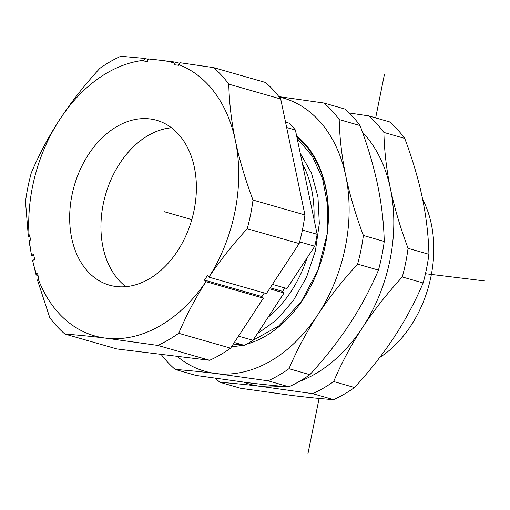 <?xml version="1.0" encoding="UTF-8"?>
<svg xmlns="http://www.w3.org/2000/svg" width="510" height="510" viewBox="0 0 510 510"><rect width="100%" height="100%" fill="white"/><g stroke="black" fill="none" stroke-linecap="round" stroke-linejoin="round"><path stroke-width="0.76" d="M171.468 127.774A85.75 61.162 -74 0 0 103.218 204.236A85.75 61.162 106 0 1 171.424 127.742M233.338 344.014L244.277 345.353L234.332 342.49M244.277 345.353A127.914 91.233 -74 0 0 253.005 340.31L284.076 292.963L282.604 291.363L270.192 287.793M238.501 336.141L253.005 340.31M269.541 288.787L284.076 292.963M282.604 291.363L284.835 287.959M272.423 284.389L286.958 288.571L314.746 246.234L299.631 241.887M314.746 246.234A127.914 91.233 -74 0 0 316.053 240.286A127.914 91.233 -74 0 0 317.15 234.307L295.405 130.024L286.665 127.513M302.392 230.067L317.15 234.307M295.405 130.024A127.914 91.233 -74 0 0 289.081 123.146L285.536 122.126M268.158 317.226A104.225 74.339 -74 0 0 307.026 257.996M314.001 219.198A104.225 74.339 -74 0 0 302.462 163.863M257.263 333.82L276.528 319.98L293.32 300.645L306.599 277.019L315.448 250.735L319.324 223.45L317.959 196.987L311.463 173.069L300.243 153.23M296.833 136.858L298.184 137.91M297.164 138.446L312.197 156.003L322.594 178.882L327.669 205.575L327.114 234.217L318.061 269.911L301.295 301.639L278.715 325.979L252.947 340.349M327.114 234.217A112.755 80.421 -74 0 0 319.305 167.809M296.807 136.75L304.374 143.979C310.424 150.699 315.397 158.642 319.298 167.803M296.629 135.889A114.176 81.441 -74 0 1 304.228 143.004A114.176 81.441 106 0 1 322.352 257.161A114.176 81.441 106 0 1 246.355 344.256M242.677 345.155A114.176 81.441 106 0 1 231.636 346.602M279.193 96.996A142.124 101.382 106 0 1 318.954 120.564A142.124 101.382 106 0 1 345.767 175.931A142.124 101.382 106 0 1 317.775 314.817A142.124 101.382 106 0 1 216.087 373.537A142.124 101.382 106 0 1 177.097 356.305M278.906 96.626L324.003 103.033A156.334 111.518 106 0 1 331.965 110.746A156.334 111.518 106 0 1 339.207 119.563C339.647 138.07 341.834 156.857 345.767 175.931C349.796 195.024 355.668 214.876 363.388 235.473A156.334 111.518 106 0 1 357.612 264.123C342.395 280.717 329.116 297.61 317.775 314.817C306.516 332.042 296.922 350 288.991 368.685A156.334 111.518 106 0 1 268.011 380.798L216.087 373.537C200.851 371.682 187.227 370.317 175.217 369.45A156.334 111.518 106 0 1 167.255 361.737A156.334 111.518 106 0 1 161.077 354.342M324.003 103.033L344.862 109.025A156.334 111.518 -74 0 1 352.824 116.745A156.334 111.518 -74 0 1 360.06 125.562L339.207 119.563M175.217 369.45L196.069 375.449L247.994 382.71C263.23 384.565 276.853 385.93 288.87 386.797A156.334 111.518 -74 0 0 309.844 374.684C325.061 358.09 338.34 341.19 349.681 323.99C360.933 306.759 370.528 288.8 378.465 270.115A156.334 111.518 -74 0 0 384.24 241.472C383.8 222.966 381.614 204.178 377.674 185.105C373.651 166.011 367.78 146.16 360.06 125.562M288.87 386.797L268.011 380.798M288.991 368.685L309.844 374.684M378.465 270.115L357.612 264.123M363.388 235.473L384.24 241.472M362.47 132.173A142.124 101.388 106 0 1 363.63 133.416A142.124 101.388 106 0 1 390.45 188.783A142.124 101.388 106 0 1 362.457 327.662A142.124 101.388 106 0 1 299.306 381.454M280.87 386.159A142.124 101.388 106 0 1 260.769 386.389A142.124 101.388 106 0 1 243.761 382.188M349.165 112.978L368.679 115.878A156.334 111.524 106 0 1 376.648 123.598A156.334 111.524 106 0 1 383.883 132.415C384.323 150.922 386.51 169.709 390.45 188.783C394.472 207.876 400.344 227.728 408.064 248.325A156.334 111.524 106 0 1 402.288 276.975C387.077 293.562 373.798 310.462 362.457 327.662C351.199 344.894 341.604 362.852 333.667 381.537A156.334 111.524 106 0 1 312.694 393.65L260.769 386.389C245.533 384.534 231.91 383.169 219.893 382.302A156.334 111.524 106 0 1 215.583 378.356M368.679 115.878L389.538 121.877A156.334 111.524 -74 0 1 397.5 129.591A156.334 111.524 -74 0 1 404.736 138.414L383.883 132.415M219.893 382.302L240.745 388.301L292.676 395.562C307.912 397.417 321.536 398.775 333.546 399.642A156.334 111.524 -74 0 0 354.526 387.53C369.737 370.942 383.016 354.042 394.364 336.836C405.616 319.611 415.21 301.652 423.147 282.967A156.334 111.524 -74 0 0 428.923 254.318C428.483 235.818 426.29 217.024 422.356 197.956C418.327 178.857 412.456 159.012 404.736 138.414M333.546 399.642L312.694 393.65M333.667 381.537L354.526 387.53M423.147 282.967L402.288 276.975M408.064 248.325L428.923 254.318M379.701 357.504A103.868 74.084 -74 0 0 422.656 199.416M208.915 277.147L266.392 293.594L299.172 243.582L247.248 228.716C232.611 244.73 219.829 260.871 208.922 277.147L207.462 275.534L204.472 280.098L205.951 281.679A142.124 101.375 106 0 1 105.799 338.156A142.124 101.375 106 0 1 38.205 279.021L38.703 278.734L37.644 273.679L36.516 274.329A142.124 101.375 106 0 1 32.634 260.508L36.102 274.992L38.033 275.547M32.634 260.495L34.648 259.341L33.59 254.286L31.575 255.465L33.979 256.154M31.582 255.459A142.124 101.375 106 0 1 29.472 240.599L30.594 239.949L29.535 234.887L29.044 235.174A142.124 101.375 106 0 1 32.487 186.877A142.124 101.375 106 0 1 60.014 119.085A142.124 101.375 106 0 1 143.68 60.307L143.546 60.983L147.594 61.474L147.9 59.938A142.124 101.375 106 0 1 161.651 60.352A142.124 101.375 106 0 1 174.898 63.24L174.592 64.776L178.64 65.274L178.774 64.598A142.124 101.375 106 0 1 235.365 140.518A142.124 101.375 106 0 1 234.963 211.624A142.124 101.375 106 0 1 208.915 277.134M71.948 195.26A85.75 61.162 -74 0 0 109.42 285.16A85.75 61.162 -74 0 0 194.106 210.19A85.75 61.162 -74 0 0 156.634 120.29A85.75 61.162 -74 0 0 71.948 195.26M64.936 334.069L116.86 348.942L209.648 360.283L157.724 345.41L105.799 338.156C90.621 336.307 76.997 334.942 64.936 334.069A156.334 111.518 106 0 1 49.731 317.532L37.491 280.149L38.205 279.021M178.691 333.291L230.616 348.164L263.396 298.159L205.951 281.679C195.438 298.089 186.348 315.295 178.691 333.291A156.334 111.518 106 0 1 157.724 345.41M263.396 298.159L261.923 296.552L204.472 280.098M261.923 296.552L264.263 292.982M253.005 200.06L304.935 214.933L280.704 99.01L228.78 84.137C229.232 102.733 231.432 121.527 235.365 140.518C239.375 159.541 245.259 179.386 253.005 200.06A156.334 111.518 106 0 1 250.62 214.449A156.334 111.518 106 0 1 247.248 228.716M178.774 64.598L180.024 62.73L213.575 67.6A156.334 111.518 106 0 1 228.78 84.137M213.575 67.6L265.5 82.473A156.334 111.518 -74 0 1 280.704 99.01M209.648 360.283A156.334 111.518 -74 0 0 230.616 348.164M299.172 243.582A156.334 111.518 -74 0 0 302.545 229.322A156.334 111.518 -74 0 0 304.935 214.933M174.898 63.24L175.638 62.137L179.648 63.291M175.638 62.137L148.639 58.841L147.9 59.938M143.68 60.307L144.929 58.44L148.27 59.396M144.929 58.44L120.787 56.259A156.334 111.518 106 0 0 99.82 68.378C84.558 85.043 71.292 101.943 60.014 119.085C48.807 136.24 39.225 154.198 31.263 172.96A156.334 111.518 106 0 0 27.891 187.227A156.334 111.518 106 0 0 25.5 201.609L28.33 236.302L29.924 236.761M29.044 235.174L28.33 236.302M31.575 255.465L29.051 241.262L29.472 240.599M36.516 274.329L36.102 274.992M125.913 286.671A85.75 61.162 106 0 1 103.224 204.217M425.455 273.711L484.5 280.927M307.944 453.741L319.094 398.431M375.666 117.886L384.451 74.307M164.303 211.707L191.811 219.619"/></g></svg>
